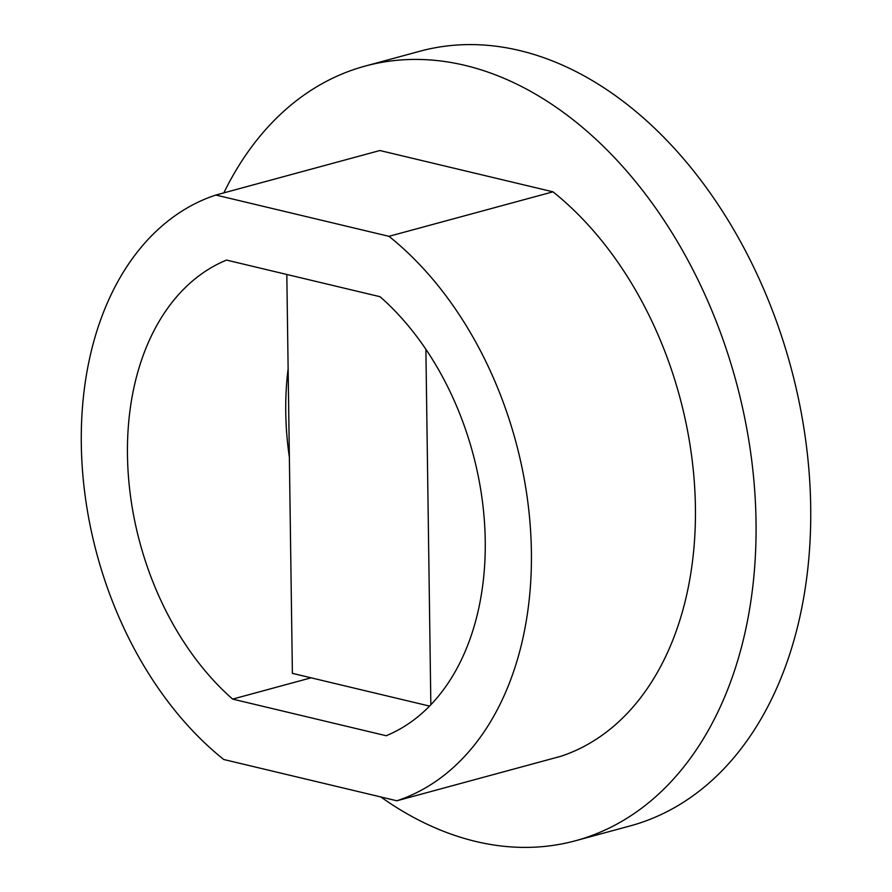 <?xml version="1.0" encoding="UTF-8"?>
<svg xmlns="http://www.w3.org/2000/svg" width="892" height="892" viewBox="0 0 892 892"><rect width="100%" height="100%" fill="white"/><g stroke="black" fill="none" stroke-linecap="round" stroke-linejoin="round"><path stroke-width="1.34" d="M288.127 368.775A251.354 172.379 -105.2 0 0 289.365 457.239M286.811 274.468L292.386 673.36L429.554 706.085M226.512 260.085L380.059 296.713A251.354 172.379 74.8 0 1 485.237 540.585A251.354 172.379 74.8 0 1 386.191 735.733L232.645 699.105A251.354 172.379 74.8 0 1 127.467 455.243A251.354 172.379 74.8 0 1 226.512 260.085M311.096 677.82L232.645 699.105M430.847 704.736L425.885 349.296M215.853 195.036A316.225 216.868 74.8 0 0 81.306 444.227A316.225 216.868 74.8 0 0 223.736 759.493L396.851 800.782L560.867 756.282A316.225 216.868 74.8 0 0 695.414 507.091A316.225 216.868 74.8 0 0 552.984 191.825L388.968 236.324L215.853 195.036L379.869 150.525L552.984 191.825M380.828 796.969A401.355 275.26 -105.2 0 0 475.793 841.468A401.355 275.26 -105.2 0 0 575.474 840.755A401.355 275.26 -105.2 0 0 736.023 381.319A401.355 275.26 -105.2 0 0 365.263 66.053A401.355 275.26 -105.2 0 0 223.836 192.873M388.968 236.324A316.225 216.868 74.8 0 1 531.398 551.591A316.225 216.868 74.8 0 1 396.851 800.782M575.474 840.755L630.153 825.914A401.355 275.26 -105.2 0 0 790.691 366.489A401.355 275.26 -105.2 0 0 419.931 51.223L365.263 66.053"/></g></svg>
